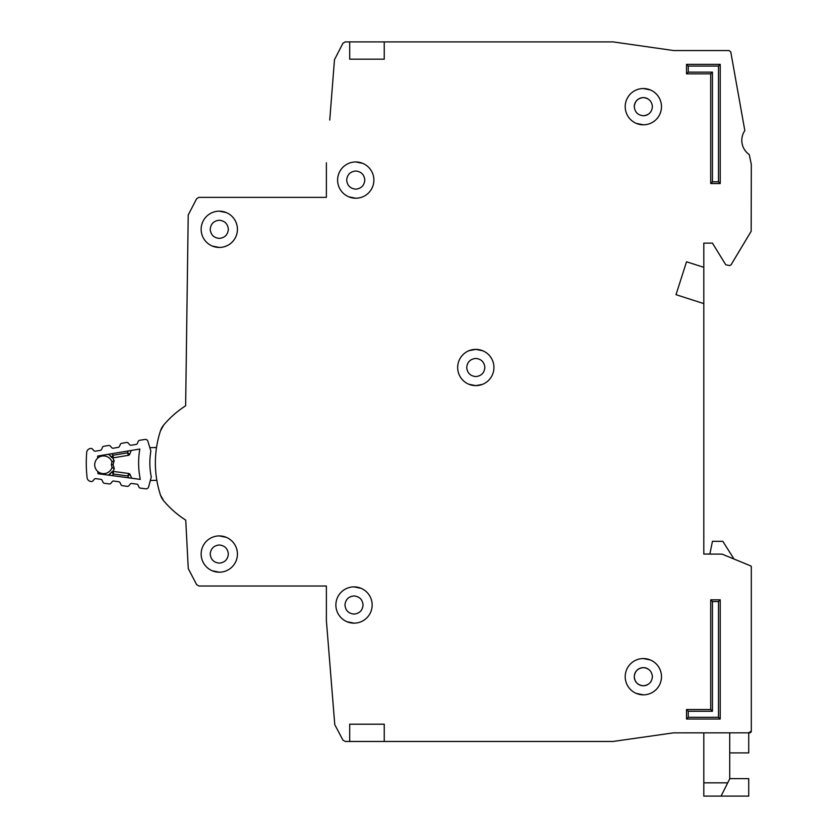 <?xml version="1.0" encoding="UTF-8"?>
<svg xmlns="http://www.w3.org/2000/svg" width="838" height="838" viewBox="0 0 838 838"><rect width="100%" height="100%" fill="white"/><g stroke="black" fill="none" stroke-linecap="round" stroke-linejoin="round"><path stroke-width="1.26" d="M147.876 441.228A2.587 2.587 0 0 0 144.964 439.426L139.569 440.317A1.728 1.728 0 0 0 138.26 441.364L137.422 443.354A1.728 1.728 0 0 1 136.112 444.402L131.189 445.219A1.728 1.728 0 0 1 129.607 444.653L128.183 443.04A1.728 1.728 0 0 0 126.601 442.474L121.667 443.302A1.728 1.728 0 0 0 120.358 444.329L119.499 446.34A1.728 1.728 0 0 1 118.2 447.356L113.277 448.215A1.728 1.728 0 0 1 111.674 447.639L110.291 446.036A1.728 1.728 0 0 0 108.699 445.46L103.786 446.277A1.728 1.728 0 0 0 102.466 447.314L101.639 449.315A1.728 1.728 0 0 1 100.33 450.352L95.406 451.179A1.728 1.728 0 0 1 93.825 450.614L92.4 449A1.728 1.728 0 0 0 90.818 448.435L90.284 448.529A4.316 4.316 0 0 0 86.691 452.447A133.871 133.871 0 0 0 87.089 477.66A4.316 4.316 0 0 0 90.808 481.462L91.342 481.536A1.728 1.728 0 0 0 92.903 480.928L94.275 479.263A1.728 1.728 0 0 1 95.836 478.655L100.79 479.326A1.728 1.728 0 0 1 102.131 480.321L103.022 482.29A1.728 1.728 0 0 0 104.373 483.285L109.307 483.945A1.728 1.728 0 0 0 110.878 483.317L112.219 481.672A1.728 1.728 0 0 1 113.8 481.043L118.745 481.745A1.728 1.728 0 0 1 120.075 482.719L120.997 484.71A1.728 1.728 0 0 0 122.338 485.694L127.292 486.354A1.728 1.728 0 0 0 128.853 485.747L130.236 484.081A1.728 1.728 0 0 1 131.796 483.474L136.741 484.134A1.728 1.728 0 0 1 138.092 485.139L138.982 487.108A1.728 1.728 0 0 0 140.323 488.104L145.749 488.826A2.587 2.587 0 0 0 148.598 486.941L151.269 476.99A70.298 70.298 0 0 1 150.861 451.085L147.876 441.228M97.805 471.511A8.851 8.851 0 0 0 112.072 467.248A8.851 8.851 0 0 1 97.805 471.511A8.851 8.851 0 0 1 97.596 458.25A122.641 122.641 0 0 1 97.7 456.05L139.82 449.032A81.527 81.527 0 0 0 140.302 479.388L97.983 473.711A122.641 122.641 0 0 1 97.805 471.511L97.983 473.711M97.7 456.05L97.596 458.25A8.851 8.851 0 0 1 111.988 462.063L111.339 464.661L112.145 467.51L111.339 464.661L112.062 461.801L114.167 460.481L113.13 464.64L114.303 468.767L112.91 471.406A1.728 1.728 0 0 1 113.298 471.406L113.434 474.046L111.737 472.024L109.108 475.209L111.737 472.024A1.728 1.728 0 0 1 113.298 471.406L128.685 473.47A1.728 1.728 0 0 1 130.037 474.476L127.868 475.974L128.685 473.47A1.728 1.728 0 0 1 130.037 474.476L131.744 478.236M149.813 447.639L156.528 447.534A103.64 103.64 0 0 1 160.467 430.847A103.64 103.64 0 0 0 160.467 495.038A103.64 103.64 0 0 1 156.842 480.352L150.337 480.457M112.69 457.883A1.728 1.728 0 0 0 113.088 457.862L113.13 455.223L111.506 457.297L108.772 454.206L112.69 457.883L114.01 460.533M114.303 468.767L112.145 467.51M108.49 475.125L111.737 472.024M131.294 450.456L129.712 454.269L131.294 450.456M128.287 450.949L127.502 452.834L128.403 455.317A1.728 1.728 0 0 0 129.712 454.269A1.728 1.728 0 0 1 128.403 455.317L113.088 457.862A1.728 1.728 0 0 1 111.506 457.297M111.789 453.704L113.13 455.223L127.502 452.834L129.712 454.269M113.13 464.64L111.339 464.661M729.72 778.628L748.722 778.628L748.722 796.1L703.805 796.1L703.805 732.841M729.72 752.912L748.722 752.912L748.722 732.841L751.309 731.113L751.309 566.729A0.859 0.859 0 0 0 750.775 565.933L751.309 566.729L751.309 731.113A1.728 1.728 0 0 1 750.89 732.234M721.078 796.1L729.72 778.827L729.72 732.841M735.02 559.438L750.775 565.933L722.105 554.128L703.805 554.054L709.891 554.054L712.447 541.317L722.806 541.317L734.036 559.04M201.151 554.054A18.132 18.132 0 0 0 219.284 572.197A18.132 18.132 0 0 0 237.426 554.054A18.132 18.132 0 0 0 219.284 535.922A18.132 18.132 0 0 0 201.151 554.054M212.307 570.804L219.284 572.197M219.284 563.126C213.805 562.56 210.788 559.543 210.212 554.054C210.778 548.576 213.805 545.559 219.284 544.993C224.762 545.559 227.789 548.576 228.355 554.054C227.789 559.533 224.762 562.56 219.284 563.126M335.881 605.015A18.132 18.132 0 0 0 354.024 623.147A18.132 18.132 0 0 0 372.156 605.015A18.132 18.132 0 0 0 354.024 586.883A18.132 18.132 0 0 0 335.881 605.015M347.037 621.754L354.024 623.147M363.084 605.015C362.519 610.493 359.502 613.521 354.024 614.086C348.545 613.521 345.518 610.493 344.952 605.015C345.518 599.537 348.535 596.52 354.024 595.944C359.492 596.509 362.519 599.537 363.084 605.015M201.151 229.319A18.132 18.132 0 0 0 219.284 247.451A18.132 18.132 0 0 0 237.426 229.319A18.132 18.132 0 0 0 219.284 211.176A18.132 18.132 0 0 0 201.151 229.319M212.307 246.058L219.284 247.451M228.355 229.319C227.789 234.797 224.762 237.814 219.284 238.39C213.805 237.824 210.788 234.797 210.212 229.319C210.778 223.84 213.805 220.813 219.284 220.247C224.762 220.813 227.789 223.84 228.355 229.319M337.609 180.086A18.132 18.132 0 0 0 355.741 198.229A18.132 18.132 0 0 0 373.884 180.086A18.132 18.132 0 0 0 355.741 161.954A18.132 18.132 0 0 0 337.609 180.086M348.765 196.825L355.741 198.229M364.813 180.086C364.247 185.565 361.23 188.592 355.741 189.158C350.263 188.592 347.246 185.565 346.681 180.086C347.246 174.608 350.263 171.591 355.741 171.015C361.22 171.581 364.247 174.608 364.813 180.086M468.819 384.244L475.795 385.637L482.468 384.37M457.663 367.505A18.132 18.132 0 0 0 475.795 385.637A18.132 18.132 0 0 0 493.938 367.505A18.132 18.132 0 0 0 475.795 349.373A18.132 18.132 0 0 0 457.663 367.505M484.867 367.505C484.301 372.983 481.274 376.011 475.795 376.576C470.317 376.011 467.3 372.983 466.724 367.505C467.29 362.026 470.317 358.999 475.795 358.434C481.274 358.999 484.301 362.026 484.867 367.505M625.211 106.677A18.132 18.132 0 0 0 643.354 124.81A18.132 18.132 0 0 0 661.486 106.677A18.132 18.132 0 0 0 643.354 88.535A18.132 18.132 0 0 0 625.211 106.677M636.367 123.416L643.354 124.81M625.211 676.695A18.132 18.132 0 0 0 643.354 694.838A18.132 18.132 0 0 0 661.486 676.695A18.132 18.132 0 0 0 643.354 658.563A18.132 18.132 0 0 0 625.211 676.695M636.367 693.445L643.354 694.838M703.805 554.054L703.805 303.597L676.004 294.693L686.532 261.791L703.805 267.322L703.805 243.135L712.447 243.135L725.76 264.766L729.605 265.594L731.082 264.756L751.183 231.246L751.309 164.405L749.266 154.58A17.273 17.273 0 0 1 744.825 130.602L730.778 51.946L729.081 50.542L673.574 50.542L613.123 41.9L349.697 41.9L349.697 59.173L349.697 41.9L345.214 41.9L342.92 43.283L334.477 59.708L329.743 120.064M640.012 98.245A9.071 9.071 0 0 1 643.354 97.606C648.832 98.172 651.849 101.199 652.414 106.677C651.849 112.156 648.832 115.173 643.354 115.749C637.875 115.183 634.848 112.156 634.282 106.677A9.071 9.071 0 0 1 634.9 103.399M647.669 114.649L647.669 114.649A9.071 9.071 0 0 1 646.988 114.984M646.685 115.11A9.071 9.071 0 0 1 643.354 115.749M652.414 676.695C651.849 682.174 648.832 685.201 643.354 685.767C637.875 685.201 634.848 682.184 634.282 676.695C634.848 671.228 637.865 668.2 643.354 667.635C648.832 668.2 651.849 671.217 652.414 676.695M647.669 684.677L647.669 684.677A9.071 9.071 0 0 1 646.988 685.002M646.685 685.128A9.071 9.071 0 0 1 640.064 685.159M640.012 685.128A9.071 9.071 0 0 1 637.131 683.305M636.932 683.117A9.071 9.071 0 0 1 635.047 680.341M634.921 680.037A9.071 9.071 0 0 1 634.282 677.031M634.921 103.336A9.071 9.071 0 0 1 636.744 100.455M636.932 100.267A9.071 9.071 0 0 1 639.708 98.371M634.282 106.677C634.848 101.199 637.865 98.172 643.354 97.606A9.071 9.071 0 0 1 646.632 98.224M646.685 98.245A9.071 9.071 0 0 1 647.669 98.706L647.669 98.695M349.697 724.2L384.244 724.2L384.244 741.473L349.697 741.473L349.697 724.2L349.697 741.473L345.214 741.473L342.92 740.101L334.771 724.671L326.38 620.56L326.38 586.013L198.92 586.013L196.637 584.652L188.267 568.583L185.743 520.136A97.596 97.596 0 0 1 163.693 500.82L160.467 495.038A17.273 17.273 0 0 0 163.693 500.82M384.244 41.9L384.244 59.173L349.697 59.173M384.244 741.473L612.997 741.473L673.459 732.852L749.581 732.841A1.728 1.728 0 0 0 750.806 732.328M326.38 162.813L326.38 197.359L198.92 197.359L196.637 198.721L188.215 214.989L185.638 405.812A97.596 97.596 0 0 0 163.693 425.055L160.467 430.847A17.273 17.273 0 0 1 163.693 425.055M710.718 73.859L686.532 73.859L686.532 64.358L720.219 64.358L720.219 183.543L710.718 183.543L710.718 73.859L712.447 72.131L688.26 72.131L686.532 73.859M720.219 719.025L686.532 719.025L686.532 709.524L710.718 709.524L710.718 599.83L720.219 599.83L720.219 719.025L718.491 717.297L688.26 717.297L686.532 719.025M710.718 183.543L712.447 181.815L712.447 72.131M720.219 183.543L718.491 181.815L712.447 181.815M720.219 64.358L718.491 66.087L718.491 181.815M686.532 64.358L688.26 66.087L718.491 66.087M720.219 599.83L718.491 601.558L718.491 717.297M710.718 599.83L712.447 601.558L718.491 601.558M710.718 709.524L712.447 711.242L712.447 601.558M686.532 709.524L688.26 711.242L712.447 711.242M650.33 89.938L643.354 88.535M650.33 659.956L643.354 658.563M703.805 267.322L703.805 303.597M634.282 676.695A9.071 9.071 0 0 1 634.9 673.417M634.921 673.364A9.071 9.071 0 0 1 636.744 670.484M636.932 670.285A9.071 9.071 0 0 1 639.708 668.399M640.012 668.263A9.071 9.071 0 0 1 646.632 668.242M646.685 668.263A9.071 9.071 0 0 1 647.669 668.724L647.669 668.724M482.772 350.766L475.795 349.373L469.123 350.64M362.728 163.347L355.741 161.954M226.26 212.58L219.284 211.176M361 588.276L354.024 586.883M226.26 537.315L219.284 535.922M97.596 458.25A8.851 8.851 0 0 1 111.988 462.063M109.464 454.982L108.154 454.301M112.135 475.607L113.434 474.046L127.868 475.974L128.706 477.838M703.805 782.839L727.709 782.839M688.26 72.131L688.26 66.087M688.26 717.297L688.26 711.242"/></g></svg>
